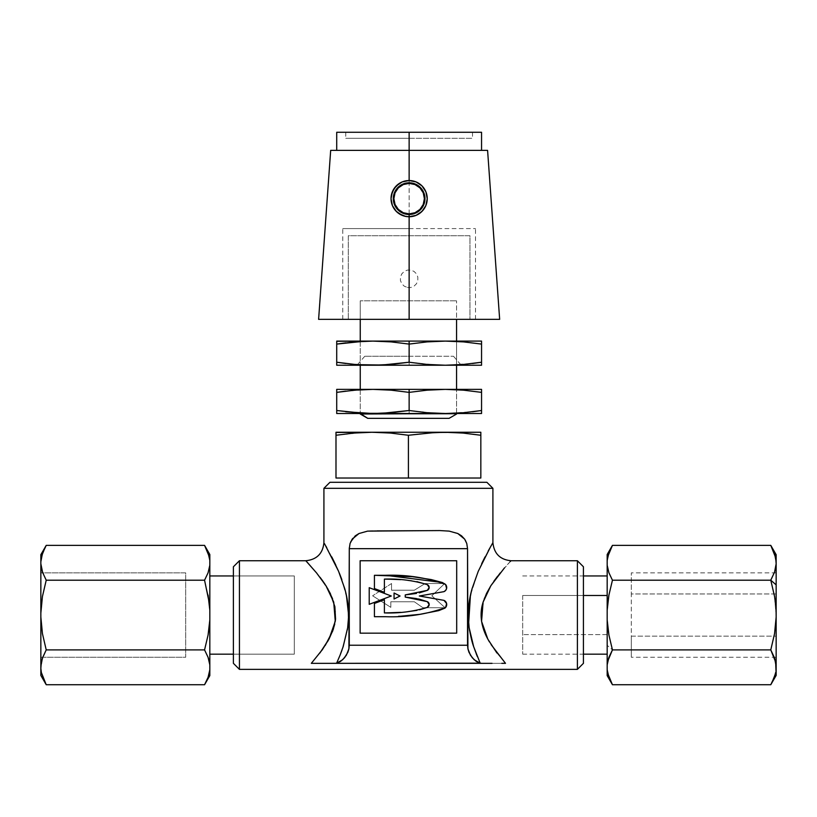 <?xml version="1.0" encoding="UTF-8"?>
<svg xmlns="http://www.w3.org/2000/svg" width="817" height="817" viewBox="0 0 817 817"><rect width="100%" height="100%" fill="white"/><g stroke="black" fill="none" stroke-linecap="round" stroke-linejoin="round"><path stroke-width="0.61" stroke-dasharray="4.08 3.06" d="M391.557 583.512L372.603 595.797L391.557 583.512L391.557 590.211L414.331 590.211L425.116 583.512L444.734 583.512L431.815 595.797L445.102 607.715L422.879 607.715L414.331 601.761L390.822 601.761L390.822 607.348L372.603 595.797L390.822 607.348L390.822 601.761L414.331 601.761L422.879 607.715L445.102 607.715L431.815 595.797L444.734 583.512L425.116 583.512L414.331 590.211L391.557 590.211L391.557 583.512L391.557 590.211L414.331 590.211L425.116 583.512L444.734 583.512L431.815 595.797L445.102 607.715L422.879 607.715L414.331 601.761L390.822 601.761L390.822 607.348L372.603 595.797L391.557 583.512M394.06 598.994L394.06 593.009L400.054 596.001L394.06 598.994M577.394 560.738L577.394 669.368L577.394 560.738M510.145 561.606L504.446 567.917M481.121 614.67L484.297 598.626M481.56 621.288L487.708 638.863M496.899 652.967L505.498 663.333L496.899 652.967L505.498 663.333L503.578 663.333M491.109 644.613L488.117 639.609M327.392 641.876L319.917 652.977L311.328 663.333L505.498 663.333L311.328 663.333L505.498 663.333L311.328 663.333L325.278 645.379M329.057 638.965L335.389 620.409M325.115 584.41L327.546 588.311M332.58 598.779L333.734 602.17M321.316 578.998L321.827 579.682M316.72 573.115L319.988 577.241M335.562 618.816L335.624 612.382L333.714 602.098L329.68 592.213L319.028 576.005L305.813 560.738L316.679 573.064M239.432 669.368L239.432 560.738L239.432 669.368M476.679 654.958L480.192 663.19L476.219 661.392L472.257 657.726L468.958 652.262L467.538 645.226L349.278 645.226L349.278 548.667L350.054 543.519L349.278 548.667L349.278 645.226L347.879 652.221L342.65 659.758L336.635 663.19L340.209 654.805M465.261 540.108L466.773 543.54L467.538 548.667L349.278 548.667L467.538 548.667L467.538 645.226L467.538 548.667L466.773 543.54L464.648 539.149L461.544 535.829L457.816 533.521L449.217 531.121L444.581 530.693L372.256 530.682L367.65 531.121L359.051 533.501L355.283 535.829L350.616 541.977M352.382 538.863L359.051 533.501L367.63 531.121L377.056 530.57L439.771 530.57L377.056 530.57L439.771 530.57L377.056 530.57L439.771 530.57L449.217 531.121L457.796 533.511M471.807 640.477L474.268 648.484M474.309 648.586L476.321 654.06M468.652 623.218L469.489 629.917M482.02 562.995L478.262 571.277L470.429 595.389M490.231 547.39L484.481 558.042M492.273 543.775L490.639 546.665M323.92 488.321L492.906 488.321L323.92 488.321M331.845 557.061L323.92 542.631L333.612 560.564L341.731 579.304L347.133 599.29L348.512 616.345L348.011 624.903L346.704 633.308L341.026 652.701M339.28 572.972L335.797 565.068M346.449 595.654L341.823 579.529M347.674 627.64L348.542 614.527M342.037 649.944L347.348 629.846M329.956 482.285L486.871 482.285L329.956 482.285M583.43 566.773L583.43 663.333L583.43 566.773M233.396 663.333L233.396 566.773L233.396 663.333M233.396 647.789L233.396 582.317L233.396 647.789M583.43 582.317L583.43 647.789L583.43 582.317M456.693 633.165L360.134 633.165L360.134 560.738L456.693 560.738L456.693 633.165L360.134 633.165L360.134 560.738L456.693 560.738L456.693 633.165L360.134 633.165L360.134 560.738L456.693 560.738L360.134 560.738L360.134 633.165L456.693 633.165L456.693 560.738L456.693 633.165L456.693 560.738L360.134 560.738L360.134 633.165L456.693 633.165M456.09 482.285L360.736 482.285L456.09 482.285M464.648 539.149L457.816 533.521M505.355 663.333L311.328 663.333L319.927 652.967M503.609 663.333L335.133 663.333L340.638 661.372L344.6 657.695L347.879 652.221L349.278 645.226L467.538 645.226L468.958 652.262L472.257 657.726L476.219 661.392L481.724 663.333L480.192 663.19L473.635 646.574L469.172 627.824L468.345 617.918L468.621 607.848L472.114 588.546L478.241 571.297L482.387 562.229M340.035 655.254L336.635 663.19L313.023 663.333M334.766 624.025L335.297 621.063M346.296 594.929L344.703 588.536M338.963 572.206L338.575 571.297M331.825 557.031L326.708 547.564M326.167 546.604L324.523 543.693M340.086 655.111L336.645 663.19M313.228 663.333L311.849 663.333M330.313 663.333L327.086 663.333M492.059 663.333L481.724 663.333M484.859 557.296L488.709 550.107M490.506 546.91L492.906 542.631M492.324 543.673L490.67 546.624M488.423 550.607L484.951 557.112M481.724 563.597L478.282 571.175L470.469 595.195M477.291 656.49L480.192 663.19M499.892 573.381L497.553 576.312M493.866 581.244L486.523 593.459L483.092 602.149M483.072 602.211L482.816 603.069M481.448 620.532L482.132 624.362M487.729 638.884L489.383 641.856M306.661 561.606L305.813 560.738M511.003 560.738L500.147 573.064M391.272 596.001L369.213 604.314L369.213 587.689M384.398 579.11L384.398 592.325L374.421 588.567L374.421 575.301L385.512 575.301M442.303 582.501L445.551 584.421M443.948 591.651C446.93 589.792 447.461 587.392 445.52 584.451M445.52 607.562C447.461 604.621 446.93 602.221 443.948 600.352M445.551 607.593L444.816 608.185M438.943 610.544L438.433 610.687M419.877 614.333L416.486 614.803M400.82 616.212L398.533 616.294M385.512 616.702L374.421 616.702L374.421 603.446L384.398 599.678L384.398 612.944M389.862 612.781L400.728 612.362M408.377 611.565L411.533 611.198M411.543 611.187L416.915 610.37M419.57 609.799L427.322 607.368M427.322 601.649L419.254 599.147M419.244 599.137L416.476 598.565M405.242 597.094L405.242 594.909L416.456 593.448M419.223 592.876L427.322 590.364M427.322 584.645L416.895 581.643M411.533 580.816L408.367 580.438M400.728 579.641L389.862 579.233M360.256 300.809L360.256 319.345L360.256 300.809L456.57 300.809L360.256 300.809M360.256 341.098L360.256 365.23L360.256 341.098L372.92 341.098L345.734 342.834M360.256 389.372L360.256 413.514L360.256 389.372L372.92 389.372L345.734 391.118M456.57 413.514L456.57 389.372L456.57 413.514L445.347 413.514L463.494 412.718L481.55 410.512L481.55 412.718M445.336 365.23L409.133 365.23L456.57 365.23L456.57 341.098L456.57 365.23L409.133 365.23L409.133 362.227L436.258 365.025L481.55 365.23M318.61 319.345L409.133 319.345L409.133 228.576L409.133 319.345L409.133 228.576L342.752 228.576L409.133 228.576L409.133 319.345L456.57 319.345L456.57 300.809L456.57 319.345L409.133 319.345L409.133 214.483L413.933 213.737M360.256 414.025L456.57 414.025L360.256 414.025M449.064 418.355L367.762 418.355M480.835 432.459L480.835 435.257L462.769 433.051L444.622 432.254L363.116 432.459L335.991 435.257L335.991 432.254L335.991 433.051L335.991 432.254L372.205 432.254L390.352 433.051L372.205 432.254L354.057 433.051L335.991 435.257L335.991 478.027L480.835 478.027L395.367 478.027L408.408 478.027L408.408 435.257L390.352 433.051L408.408 435.257L426.474 433.051L408.408 435.257L408.408 478.027L335.991 478.027L335.991 433.051M426.484 433.051L444.622 432.254L462.769 433.051L480.835 435.257L480.835 432.254L435.532 432.459M449.064 432.254L367.762 432.254L449.064 432.254M341.547 478.027L395.367 478.027L341.547 478.027M409.133 213.901L409.133 183.386L409.133 213.901M412.279 183.12L409.133 182.804L409.133 150.369L481.55 150.369L409.133 150.369L409.133 132.262L409.133 138.298L409.133 132.262L409.133 138.298L345.765 138.298L472.502 138.298L345.765 138.298L409.133 138.298L409.133 132.262L336.716 132.262M481.55 132.262L409.133 132.262L409.133 150.369L336.716 150.369L481.55 150.369M405.988 214.166L409.133 214.483L409.133 319.345L396.184 319.345L422.083 319.345L360.256 319.345L499.657 319.345M402.189 181.925L409.133 180.537A18.107 18.107 0 0 0 405.569 180.894M416.078 215.361L409.133 216.75L402.189 215.361A18.107 18.107 0 0 0 402.199 215.371M391.394 202.279A18.107 18.107 0 0 1 391.026 198.735M396.449 208.121L397.031 208.856M393.61 195.498L393.61 201.779M397.031 188.431L396.449 189.166M400.31 185.49L399.227 186.286M403.047 184.019L401.698 184.662M487.586 150.369L409.133 150.369L409.133 182.804L406.018 183.12M421.817 189.166L421.235 188.431M424.656 201.748L424.656 195.539M421.235 208.856L421.817 208.121M427.24 198.745A18.107 18.107 0 0 1 426.872 202.269L426.872 202.269M409.133 228.576L475.514 228.576L409.133 228.576M422.083 319.345L475.514 319.345L422.083 319.345M396.184 319.345L342.752 319.345L396.184 319.345M409.133 138.298L472.502 138.298L409.133 138.298M409.133 132.262L472.502 132.262L409.133 132.262M409.133 150.369L330.681 150.369L409.133 150.369M348.297 319.345L348.297 235.725L469.969 235.725L469.969 319.345L348.297 319.345L469.969 319.345L469.969 235.725L348.297 235.725L348.297 319.345M456.57 319.345L360.256 319.345M407.397 287.472L410.859 287.472L414.056 286.154L416.496 283.713L417.814 280.517L417.814 277.055L416.496 273.869L414.056 271.428L410.869 270.1L407.407 270.1L404.211 271.428L401.77 273.869L400.453 277.055L400.442 280.507L401.77 283.703L404.201 286.144L407.397 287.472M359.112 319.345L459.154 319.345L359.112 319.345M445.336 413.514L409.133 413.514L409.133 410.512L436.258 413.31L481.55 413.514M481.55 389.576L481.55 392.374L463.494 390.169L445.347 389.372L427.189 390.169L409.133 392.374L391.067 390.169L372.92 389.372L354.772 390.169L336.716 392.374L336.716 389.576M336.716 389.372L445.336 389.372M481.55 391.118L481.55 390.169L481.55 391.118M481.55 392.374L481.55 410.512L481.55 392.374L463.494 390.169L445.347 389.372L427.189 390.169L409.133 392.374L391.067 390.169L372.92 389.372L456.57 389.372M445.347 389.372L481.55 389.372L481.55 390.169M409.133 389.372L453.496 389.372L409.133 389.372M360.256 413.116L372.92 413.514L360.256 413.514M336.716 413.514L372.92 413.514L391.067 412.718L409.133 410.512L409.133 392.374L409.133 413.514L372.92 413.514L354.772 412.718L336.716 410.512L336.716 413.514L336.716 410.512L345.734 411.768M336.716 392.374L336.716 390.169M445.347 413.514L372.92 413.514L391.067 412.718L409.133 410.512L427.189 412.718L445.347 413.514L472.532 411.768M419.305 413.514L461.288 413.514L419.305 413.514M398.962 413.514L356.978 413.514L398.962 413.514M409.133 356.263L453.496 356.263L409.133 356.263L409.133 365.23L409.133 356.263L409.133 365.23L409.133 356.263L364.77 356.263L409.133 356.263M336.716 341.098L372.92 341.098L354.772 341.884L336.716 344.09L336.716 341.292M481.55 344.08L463.494 341.884L445.347 341.098L456.57 341.098M481.55 342.834L481.55 341.884L481.55 342.834M481.55 341.292L481.55 344.09L463.494 341.884L445.347 341.098L481.55 341.098L481.55 341.884M445.347 341.098L427.189 341.884L409.133 344.09L391.067 341.884L372.92 341.098L445.347 341.098L427.189 341.884L409.133 344.09L391.067 341.884L372.92 341.098L445.336 341.098M409.133 341.098L453.496 341.098L409.133 341.098M409.133 365.23L360.256 365.23L382.009 365.025L409.133 362.227L409.133 365.23L372.92 365.23L461.288 365.23L409.133 365.23M364.77 356.263L356.978 365.23L357.478 364.658L372.92 365.23L391.067 364.433L409.133 362.227L427.189 364.433L445.347 365.23L472.532 363.483M336.716 365.23L336.716 362.227L354.772 364.433L372.92 365.23L336.716 365.23L336.716 362.227L345.734 363.483M409.133 344.09L409.133 362.227L409.133 344.09M445.347 365.23L463.494 364.433L481.55 362.227L481.55 344.09L481.55 364.433M336.716 344.09L336.716 341.884M612.444 649.903L608.931 657.307L612.444 649.903L607.174 645.328L612.444 649.903L770.778 649.903L775.66 662.148L776.15 675.434L775.66 662.148L770.778 649.903L774.557 633.645L776.15 617.039L776.15 666.325L776.15 617.039L774.557 633.645L770.778 649.903L612.444 649.903L608.931 635.085L612.444 649.903M607.797 602.538L607.174 610.146L607.174 654.162L607.174 619.96L607.797 627.568M522.686 595.501L583.43 595.501L522.686 595.501L522.686 654.162L522.686 595.501M607.174 634.605L522.686 634.605L607.174 634.605L607.174 576.036L607.174 634.605M776.15 636.157L776.15 593.959L631.306 593.959L631.306 657.256L631.306 636.157L776.15 636.157L631.306 636.157L631.306 572.86L631.306 593.959L776.15 593.959L776.15 572.86L776.15 636.157M612.444 580.213L608.931 595.021L612.444 580.213L770.778 580.213L774.557 596.461L776.15 617.039L774.557 596.461L770.778 580.213L774.557 572.084L770.778 580.213L612.444 580.213L608.931 572.809L612.444 580.213M607.797 569.051L608.931 572.809L607.174 565.241L607.174 675.608M607.797 556.53L607.174 565.241L607.174 560.339L608.931 552.772L612.444 545.368L608.931 552.772M607.174 554.508L607.174 560.339M612.444 684.738L608.931 677.334L611.606 683.226M774.557 676.619L775.66 672.493L770.788 684.728M608.931 677.334L607.174 669.777L607.174 664.864M608.931 635.085L607.174 619.96L607.174 610.146L608.931 595.021M770.819 545.439L774.557 553.497L776.15 561.8L776.15 613.067L776.15 563.781L774.557 572.084M776.15 563.781L776.15 554.672L776.15 561.8L774.557 553.497L771.708 547.033M294.314 654.162L233.396 654.162L294.314 654.162L294.314 575.944L294.314 654.162M233.396 575.944L294.314 575.944L233.396 575.944M209.826 654.162L209.826 575.944L209.826 654.162M40.85 572.86L40.85 657.256L185.694 657.256L185.694 572.86L40.85 572.86L185.694 572.86L185.694 657.256L40.85 657.256L40.85 572.86M208.069 552.772L209.826 560.339L208.069 552.772M204.556 545.368L209.826 554.508L209.826 560.339L209.826 554.508M208.069 595.021L209.826 610.146L209.826 664.864L209.826 619.96L208.069 635.085L204.556 649.903L208.069 657.307L204.556 649.903L208.069 635.085L209.826 619.96L209.826 565.241L208.069 572.809L204.556 580.213L208.069 595.021L204.556 580.213L208.069 572.809L209.826 565.241L209.826 610.146L209.203 602.538M209.203 673.576L209.826 669.777L209.826 675.608L209.826 664.864L209.826 669.777L208.069 677.334L209.203 673.576M205.394 683.226L204.587 684.687M42.443 676.619L46.222 684.738L41.34 672.493L42.443 676.619M40.85 675.434L40.85 554.672M209.826 565.241L209.826 560.339L209.826 565.241M209.826 575.944L209.826 653.406L209.826 575.944M45.292 547.033L41.34 557.623L46.222 545.368M204.556 580.213L46.222 580.213L42.443 572.084L40.85 563.781L42.443 572.084L46.222 580.213L42.443 596.461L41.34 604.713L42.443 596.461L46.222 580.213L204.556 580.213M41.34 662.148L46.222 649.903L204.556 649.903L46.222 649.903L42.443 633.645L40.85 617.039L42.443 633.645L46.222 649.903L42.443 658.022L40.85 668.316M208.069 657.307L209.826 664.864M40.85 617.039L40.85 613.067M40.85 563.781L40.85 561.8M40.85 657.256L40.85 573.667L40.85 657.256M345.765 132.262L345.765 138.298M342.752 319.345L342.752 228.576M475.514 319.345L475.514 228.576M472.502 132.262L472.502 138.298M453.496 356.263L460.788 364.658M522.686 575.944L583.43 575.944M776.15 657.256L631.306 657.256M776.15 572.86L631.306 572.86M522.686 654.162L583.43 654.162"/><path stroke-width="1.23" d="M394.06 598.994L400.054 596.001L394.06 593.009L394.06 598.994L400.054 596.001L394.06 593.009L394.06 598.994M510.165 561.596L511.003 560.738L577.394 560.738L583.43 566.773L583.43 663.333L577.394 669.368L239.432 669.368L233.396 663.333L233.396 566.773L239.432 560.738L305.813 560.738L316.587 572.962L325.963 585.728L330.293 593.459L334.878 606.684L335.542 619.01L333.305 629.274L329.118 638.853L322.286 649.781L311.328 663.333L481.724 663.333L480.192 663.19L473.666 646.686L469.193 627.926C467.375 614.793 468.335 601.7 472.093 588.638L478.231 571.359L490.231 547.39M484.297 598.626L490.864 585.707L504.446 567.917M481.591 621.512L481.121 614.67M482.132 624.362L487.494 638.434M503.609 663.333L505.498 663.333L491.109 644.613M488.117 639.609L496.91 652.977M329.057 638.965L327.392 641.876M333.734 602.17L335.389 620.409M327.546 588.311L332.58 598.779M321.827 579.682L325.115 584.41M319.988 577.241L321.316 578.998M465.261 540.108L466.773 543.519L467.538 548.667L467.538 645.246L349.278 645.226L348.91 648.851L346.377 655.193L342.65 659.758L336.635 663.19L340.638 661.372L344.6 657.695L347.879 652.221L348.91 648.851L349.278 548.667L350.054 543.54L352.178 539.149L359.01 533.521L367.609 531.121L439.771 530.57L367.63 531.121M350.616 541.977L355.272 535.829L359.01 533.521L367.609 531.121M352.76 538.372L350.054 543.519L349.278 548.667L467.538 548.667L349.278 548.667L349.298 547.88M457.816 533.521L449.176 531.121L439.771 530.57L449.197 531.121L457.775 533.501L464.638 539.128L466.773 543.519L467.538 548.667L467.916 648.882L468.958 652.262L472.257 657.726L476.219 661.392L480.192 663.19L474.187 659.779L470.459 655.224L467.916 648.882L467.538 645.226L349.278 645.226L349.278 548.667M476.321 654.06L476.679 654.958M469.489 629.917L471.807 640.477M470.429 595.389L468.652 623.218M484.481 558.042L482.02 562.995M490.639 546.675L492.906 542.631L492.906 488.321L323.92 488.321L492.906 488.321L486.871 482.285L329.956 482.285L323.92 488.321L323.92 542.631L323.92 488.321L329.956 482.285L486.871 482.285L492.906 488.321L492.906 542.631L492.14 543.999M326.708 547.564L325.85 546.042M335.797 565.068L331.845 557.061M341.823 579.529L339.28 572.972M347.348 629.846L347.674 627.64M348.542 614.527L346.449 595.654M340.209 654.805L342.037 649.944M306.385 561.32L305.813 560.738L239.432 560.738L239.432 669.368L239.432 560.738L233.396 566.773L233.396 663.333L239.432 669.368L577.394 669.368L583.43 663.333L583.43 566.773L577.394 560.738L577.394 669.368L577.394 560.738L511.003 560.738C500.096 559.676 494.06 553.64 492.906 542.631L492.324 543.673M456.693 633.165L456.693 560.738L456.693 633.165L360.134 633.165L360.134 560.738L456.693 560.738L360.134 560.738L360.134 633.165L456.693 633.165L456.693 560.738L360.134 560.738L360.134 633.165L456.693 633.165M457.775 533.501L461.544 535.829L464.638 539.128M324.523 543.693L338.565 571.267L344.713 588.557C348.481 601.618 349.451 614.731 347.644 627.875L343.171 646.666L340.035 655.254L343.181 646.604L347.654 627.803L348.491 617.836L348.216 607.858L346.296 594.929M336.635 663.19L335.103 663.333L336.635 663.19L340.046 655.214M325.278 645.379L332.662 631.071L334.766 624.025M335.297 621.063L335.562 618.816M316.761 573.166L306.661 561.606M344.703 588.536L338.575 571.297L331.753 556.888M323.92 542.631L323.92 542.641C322.838 553.558 316.802 559.594 305.813 560.738L305.813 560.738M341.026 652.701L340.086 655.111M505.488 663.322L501.781 663.333M480.192 663.19L330.313 663.333M327.086 663.333L311.328 663.333M470.469 595.195L468.611 607.899L468.345 617.887L469.152 627.681M482.387 562.229L484.859 557.296M488.709 550.107L490.506 546.91M490.67 546.624L488.178 551.067M485.063 556.888L481.713 563.618M469.183 627.864C470.663 636.423 472.144 642.662 473.635 646.594L477.291 656.49M481.724 663.333L492.059 663.333M489.383 641.856L487.729 638.894C476.546 618.295 482.857 603.62 483.113 602.088L486.544 593.418L490.874 585.697L500.229 572.962M497.553 576.312L493.866 581.244M482.816 603.069L481.336 610.891L481.448 620.532M319.927 652.967L329.077 638.925L335.266 621.288L333.714 602.078L325.952 585.707L316.608 572.983M500.147 573.064L490.803 585.809L483.082 602.18L481.57 621.369L487.769 638.965M369.213 587.689L369.213 604.314L391.272 596.001L369.213 587.689L391.272 596.001L369.213 587.689L369.213 604.314L391.272 596.001M445.52 584.451A4.504 4.504 0 0 1 443.948 591.651L445.673 590.385L446.613 588.465L445.551 584.421C426.382 577.599 406.366 574.565 385.512 575.301L374.421 575.301L374.421 588.567L384.398 592.325L384.398 579.11C399.105 578.589 413.402 580.427 427.322 584.645A3.115 3.115 0 0 1 427.322 590.344L429.16 587.505L427.322 590.364L405.242 594.909L405.242 597.094L427.322 601.649A3.115 3.115 0 0 1 427.322 607.348L429.16 604.509L427.322 601.669L429.16 604.509L427.322 607.368C413.412 611.576 399.105 613.424 384.429 612.903L389.862 612.781L384.398 612.934L384.398 599.678L374.421 603.446L374.421 616.702L385.512 616.702C406.345 617.448 426.362 614.415 445.551 607.593L446.613 603.549L443.948 600.352L419.335 596.001L443.948 591.651L419.335 596.001L443.948 600.362A4.504 4.504 0 0 1 445.52 607.562M385.512 575.301L442.303 582.501L431.213 579.57L412.299 576.659L374.421 575.301L374.421 588.567L384.398 592.325L384.398 579.11L389.862 579.233L384.439 579.1M438.433 610.687L419.877 614.333L438.658 610.626L444.816 608.185L438.943 610.544M416.486 614.803L400.82 616.212L419.877 614.333M398.533 616.294L400.83 616.212M416.915 610.37L408.377 611.565M419.254 599.147L427.322 601.649M416.476 598.565L405.242 597.094L419.244 599.137M416.456 593.448L405.242 594.909L405.242 597.094M427.322 590.364L419.223 592.876M429.16 587.494L427.322 584.655L429.16 587.505M408.367 580.438L411.533 580.816M445.551 584.421L442.303 582.501M389.862 579.233L400.728 579.641M416.895 581.643L427.322 584.645M427.322 607.368L419.57 609.799M400.728 612.362L389.862 612.781M384.398 612.934L384.398 599.678L374.421 603.446L374.421 616.702L385.512 616.702M444.816 608.185L445.551 607.593M443.948 600.352L419.335 596.001L443.948 591.651M424.391 198.643L423.226 192.802L419.918 187.859L414.975 184.55L409.133 183.386L403.292 184.55L398.349 187.859L395.04 192.802L393.876 198.643L395.04 204.485L398.349 209.428L403.292 212.737L409.133 213.901L414.975 212.737L419.918 209.428L423.226 204.485L424.391 198.643M336.716 150.369L336.716 132.262L481.55 132.262L409.133 132.262L409.133 150.369L330.681 150.369L318.61 319.345L360.256 319.345L360.256 341.098L360.256 319.345L342.752 319.345L499.657 319.345L456.57 319.345L456.57 341.098L456.57 319.345L475.514 319.345L318.61 319.345L409.133 319.345L409.133 216.75L409.133 319.345L499.657 319.345L487.586 150.369L409.133 150.369L409.133 180.537L416.088 181.925L421.96 185.868L425.882 191.781L427.24 198.745L425.82 205.659L421.909 211.47L416.078 215.361L409.133 216.75A18.107 18.107 0 0 1 405.579 216.393L399.064 213.697L395.152 210.153L392.436 205.639L391.026 198.745L392.374 191.791L396.306 185.868L402.189 181.925L409.133 180.537A18.107 18.107 0 0 0 391.026 198.643A18.107 18.107 0 0 0 409.133 216.75L409.133 213.901L409.133 216.75A18.107 18.107 0 0 0 426.872 202.269A18.107 18.107 0 0 1 409.133 216.75L405.579 216.393M345.734 363.483L336.716 362.227L336.716 365.23L360.256 365.23L360.256 389.372L360.256 365.23L356.978 365.23L461.288 365.23L456.57 365.23L456.57 389.372L456.57 365.23L481.55 365.23L481.55 362.227L463.494 364.433L445.347 365.23L427.189 364.433L409.133 362.227L382.009 365.025L357.478 364.658M360.256 413.116L336.716 410.512L336.716 413.514L445.336 413.514M367.762 418.355L360.256 413.514L456.57 413.514L360.256 414.025L367.762 418.355L449.064 418.355L456.57 414.025L449.064 418.355M335.991 432.459L372.205 432.254L335.991 432.254L335.991 435.257L354.057 433.051L372.205 432.254L444.622 432.254L372.205 432.254L390.352 433.051L408.408 435.257L435.532 432.459L480.835 432.254L444.622 432.254L462.769 433.051L480.835 435.257L480.835 432.459M335.991 434.001L335.991 432.254L480.835 432.254L480.835 433.051L480.835 432.254M435.532 432.459L408.408 435.257L390.352 433.051L372.205 432.254L354.057 433.051L335.991 435.257L335.991 432.254M480.835 433.051L480.835 478.027L335.991 478.027L335.991 435.257L335.991 478.027L408.408 478.027L408.408 435.257L408.408 478.027L480.835 478.027L480.835 435.257L480.835 478.027L480.835 435.257L462.769 433.051L444.622 432.254L426.474 433.051M409.133 183.386L409.133 182.804A15.84 15.84 0 0 0 393.294 198.643A15.84 15.84 0 0 0 409.133 214.483A15.84 15.84 0 0 1 393.294 198.643A15.84 15.84 0 0 1 409.133 182.804A15.84 15.84 0 0 1 424.973 198.643A15.84 15.84 0 0 1 409.133 214.483A15.84 15.84 0 0 0 424.973 198.643A15.84 15.84 0 0 0 409.133 182.804L409.133 183.386M481.55 150.369L409.133 150.369L409.133 132.262L481.55 132.262L481.55 150.369M405.559 216.393A18.107 18.107 0 0 1 402.199 215.371M391.394 202.279L392.436 205.639L396.337 211.45L402.189 215.361A18.107 18.107 0 0 1 391.394 202.279L391.026 198.745A18.107 18.107 0 0 1 405.569 180.894M397.031 208.856L400.32 211.807L406.029 214.177M393.6 201.748L396.449 208.121M396.449 189.166L393.61 195.529M399.227 186.286L397.031 188.431M401.698 184.662L400.31 185.49M406.018 183.12L403.047 184.019M421.235 188.431L417.947 185.49L412.248 183.12M424.656 195.539L421.817 189.166M421.817 208.121L424.656 201.748M413.933 213.737L417.947 211.797L421.235 208.856M330.681 150.369L409.133 150.369L409.133 180.537A18.107 18.107 0 0 1 427.24 198.745L426.872 202.269A18.107 18.107 0 0 0 409.133 180.537L416.088 181.925L421.96 185.868L425.882 191.781L427.24 198.745M426.872 202.269L425.82 205.659L423.094 210.163L419.192 213.697L416.078 215.361M391.026 198.745L391.353 195.202L394.049 188.635L399.043 183.611L402.189 181.925M360.256 319.345L456.57 319.345M445.336 389.372L409.133 389.372L409.133 392.374L427.189 390.169L445.347 389.372L463.494 390.169L481.55 392.374L481.55 391.118L481.55 410.512L463.494 412.718L445.347 413.514L481.55 413.514L481.55 410.512L463.494 412.718L445.347 413.514L427.189 412.718L409.133 410.512L382.009 413.31L363.841 413.31L336.716 410.512L336.716 413.514L360.256 413.514M456.57 389.372L372.92 389.372L391.067 390.169L409.133 392.374L409.133 389.372L360.256 389.372M345.734 391.118L336.716 392.374L354.772 390.169L372.92 389.372L336.716 389.372L336.716 410.512L336.716 392.374L354.772 390.169L372.92 389.372L391.067 390.169L409.133 392.374L409.133 410.512L391.067 412.718L372.92 413.514L345.734 411.768M481.55 390.169L481.55 391.118L481.55 389.372L445.347 389.372L463.494 390.169L481.55 392.374L481.55 390.169M336.716 390.169L336.716 392.374M481.55 412.718L481.55 410.512L481.55 413.514L481.55 412.718L481.55 413.514L445.347 413.514L427.189 412.718L409.133 410.512L409.133 392.374L427.189 390.169L445.347 389.372M472.532 411.768L481.55 410.512L481.55 392.374M445.347 413.514L336.716 413.514M481.55 413.514L456.57 413.514M445.336 341.098L409.133 341.098L409.133 344.09L427.189 341.884L445.347 341.098L463.494 341.884L481.55 344.09L481.55 342.834L481.55 365.23L445.347 365.23L481.55 365.23L481.55 364.433L481.55 365.23M363.841 341.292L336.716 341.098L336.716 344.09L363.841 341.292M336.716 341.292L360.256 341.098M345.734 342.834L336.716 344.09L336.716 365.23L445.336 365.23M456.57 341.098L481.55 341.098L445.347 341.098L463.494 341.884L481.55 344.09L481.55 341.098L372.92 341.098L391.067 341.884L409.133 344.09L409.133 341.098L336.716 341.098L336.716 341.884L336.716 341.098M472.532 363.483L481.55 362.227L463.494 364.433L445.347 365.23L336.716 365.23M336.716 341.884L336.716 362.227L336.716 344.09L354.772 341.884L372.92 341.098L391.067 341.884L409.133 344.09L409.133 362.227L391.067 364.433L372.92 365.23L354.772 364.433L336.716 362.227L336.716 344.09M445.347 365.23L427.189 364.433L409.133 362.227L409.133 344.09L427.189 341.884L445.347 341.098M481.55 364.433L481.55 344.09M607.797 627.568L608.931 635.085L607.174 619.96L607.174 664.864L608.931 657.307L607.797 661.065L612.444 649.903L770.778 649.903L774.557 633.645L776.15 617.039L774.557 633.645L770.778 649.903L774.557 658.022L776.15 666.325L776.15 584.86L770.778 580.213L774.557 596.461L775.66 604.713L774.557 596.461L770.778 580.213L776.15 584.86L776.15 563.781L774.557 572.084L770.778 580.213L612.444 580.213L608.931 572.809L607.174 565.241L607.797 569.051M611.606 683.226L608.931 677.334L607.174 669.777L607.174 675.608L607.174 565.241L607.174 610.146L608.931 595.021L607.797 602.538M583.43 595.501L607.174 595.501L583.43 595.501M608.931 552.772L607.797 556.53L612.444 545.368L770.778 545.368L774.557 553.497L776.15 561.8L776.15 554.672L770.778 545.368L612.444 545.368L608.931 552.772L607.174 560.339L607.797 556.53M608.931 595.021L612.444 580.213L608.931 595.021L607.174 610.146L607.174 554.508L607.174 560.339L607.174 554.508L612.444 545.368M607.174 560.339L607.174 565.241L608.931 572.809L612.444 580.213L770.778 580.213L774.557 572.084L776.15 563.781L776.15 675.434L775.66 662.148L770.778 649.903L612.444 649.903L608.931 635.085L612.444 649.903L608.931 657.307L607.174 664.864L607.174 619.96L608.931 635.085M607.174 610.146L607.174 619.96L607.174 610.146M607.797 673.576L612.444 684.738L770.778 684.738L774.557 676.619L770.778 684.738L612.444 684.738L607.174 675.608L607.174 669.777L607.797 673.576M775.66 672.493L774.557 676.619L775.66 672.493M771.708 547.033L770.819 545.439M774.557 572.084L776.15 563.781L775.66 557.623L770.778 545.368M776.15 563.781L776.15 554.672M607.174 664.864L607.174 669.777L608.931 677.334M776.15 675.434L770.778 684.738L774.557 676.619M41.34 672.493L40.85 668.316L40.85 675.434L46.222 684.738L41.34 672.493L46.222 684.738L40.85 675.434L40.85 668.316L41.34 672.493M209.203 556.53L209.826 560.339L209.826 554.508L204.556 545.368L209.203 556.53M233.396 654.162L209.826 654.162L233.396 654.162M209.826 575.944L233.396 575.944L209.826 575.944M42.719 572.86L40.85 563.781L40.85 613.067L42.443 596.461L46.222 580.213L42.443 572.084L46.222 580.213L204.556 580.213L209.203 602.538L204.556 580.213L208.069 572.809L204.556 580.213L46.222 580.213L42.443 596.461L40.85 613.067L40.85 563.781L42.443 572.084M209.826 554.508L209.826 560.339L208.069 552.772L204.556 545.368L46.222 545.368L42.443 553.497L40.85 561.8L40.85 666.325L42.443 658.022L46.222 649.903L42.443 633.645L40.85 617.039L40.85 675.434M209.203 661.065L208.069 657.307L209.203 661.065M204.556 649.903L208.069 657.307L204.556 649.903L46.222 649.903L42.443 658.022L40.85 666.325L40.85 617.039L42.443 633.645L46.222 649.903L204.556 649.903L208.069 635.085L204.556 649.903M209.203 627.568L208.069 635.085L209.826 619.96L209.203 627.568M209.826 664.864L209.826 669.777L208.069 677.334L209.826 669.777L209.826 675.608L209.826 619.96L209.826 664.864L208.069 657.307M204.587 684.687L205.394 683.226M208.069 677.334L204.556 684.738L208.069 677.334M46.222 684.738L204.556 684.738L46.222 684.738M209.826 560.339L209.826 619.96L209.826 565.241L208.069 572.809L209.826 565.241L209.826 560.339M209.203 602.538L209.826 610.146L208.069 595.021M208.069 552.772L204.556 545.368L208.069 552.772M204.556 545.368L46.222 545.368L40.85 554.672L40.85 561.8L40.85 554.672L40.85 561.8L42.443 553.497L45.292 547.033M40.85 668.316L41.34 662.148M40.85 561.8L40.85 563.781M40.85 613.067L40.85 617.039M583.43 575.944L607.174 575.944M583.43 654.162L607.174 654.162M204.556 684.738L209.826 675.608"/></g></svg>

